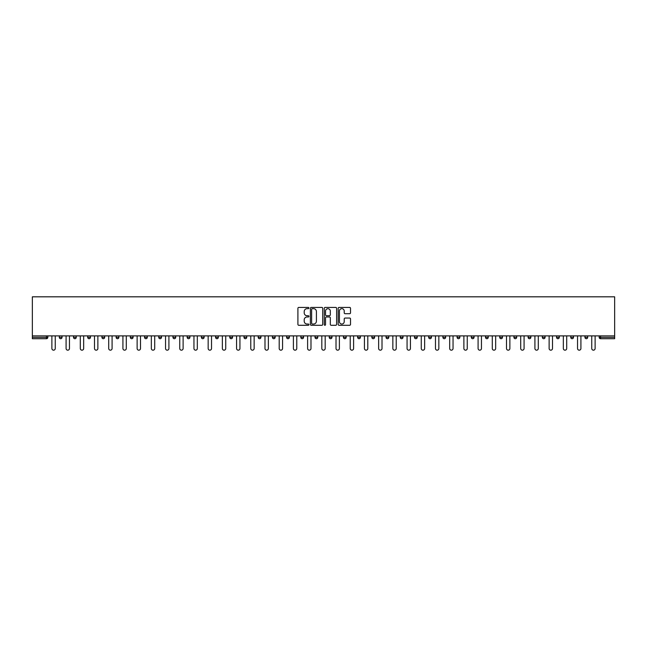<?xml version="1.0" encoding="UTF-8"?>
<svg xmlns="http://www.w3.org/2000/svg" width="647" height="647" viewBox="0 0 647 647"><rect width="100%" height="100%" fill="white"/><g stroke="black" fill="none" stroke-linecap="round" stroke-linejoin="round"><path stroke-width="0.97" d="M308.926 308.037A0.623 0.623 0 0 0 308.304 307.414L298.809 307.414A0.898 0.898 0 0 0 297.911 308.304L297.911 324.398A0.898 0.898 0 0 0 298.809 325.287L308.304 325.287A0.623 0.623 0 0 0 308.926 324.665A0.623 0.623 0 0 0 308.304 324.042L307.074 324.042A2.863 2.863 0 0 1 304.211 321.179L304.211 319.836A2.863 2.863 0 0 1 307.074 316.973L308.304 316.973A0.623 0.623 0 0 0 308.926 316.351A0.623 0.623 0 0 0 308.304 315.728L307.074 315.728A2.863 2.863 0 0 1 304.211 312.865L304.211 311.522A2.863 2.863 0 0 1 307.074 308.659L308.304 308.659A0.623 0.623 0 0 0 308.926 308.037M349.623 313.714A0.898 0.898 0 0 0 350.52 312.816L350.52 308.304A0.898 0.898 0 0 0 349.623 307.414L339.077 307.414A0.898 0.898 0 0 0 338.179 308.304L338.179 324.398A0.898 0.898 0 0 0 339.077 325.287L349.623 325.287A0.898 0.898 0 0 0 350.52 324.398L350.52 318.947A0.898 0.898 0 0 0 349.623 318.049L345.11 318.049A0.898 0.898 0 0 0 344.22 318.947L344.22 321.648A2.394 2.394 0 0 1 341.826 324.042A2.394 2.394 0 0 1 339.432 321.648L339.432 311.053A2.394 2.394 0 0 1 341.826 308.659A2.394 2.394 0 0 1 344.22 311.053L344.22 312.816A0.898 0.898 0 0 0 345.11 313.714L349.623 313.714M614.65 335.882L32.35 335.882L32.35 296.819L614.65 296.819L614.65 338.713L600.537 338.713A1.367 1.367 0 0 1 599.171 337.346L599.171 335.882M322.716 308.304A0.898 0.898 0 0 0 321.826 307.414L311.28 307.414A0.898 0.898 0 0 0 310.382 308.304L310.382 324.398A0.898 0.898 0 0 0 311.28 325.287L321.826 325.287A0.898 0.898 0 0 0 322.716 324.398L322.716 308.304M325.174 307.414L335.72 307.414A0.898 0.898 0 0 1 336.618 308.304L336.618 324.398A0.898 0.898 0 0 1 335.72 325.287L331.207 325.287A0.898 0.898 0 0 1 330.318 324.398L330.318 317.871A0.898 0.898 0 0 0 329.42 316.973L326.428 316.973A0.898 0.898 0 0 0 325.53 317.871L325.53 324.665A0.623 0.623 0 0 1 324.907 325.287A0.623 0.623 0 0 1 324.284 324.665L324.284 308.304A0.898 0.898 0 0 1 325.174 307.414M47.829 335.882L47.829 337.346A1.367 1.367 0 0 1 46.463 338.713L32.35 338.713L32.35 337.346L46.463 337.346L46.463 335.882M32.35 335.882L32.35 337.346M62.039 335.882L62.039 337.346L59.306 337.346A1.367 1.367 0 0 0 60.672 338.713A1.367 1.367 0 0 1 59.306 337.346L59.306 335.882M46.463 338.713A1.367 1.367 0 0 0 47.829 337.346A1.367 1.367 0 0 1 46.463 338.713L46.463 337.346L47.829 337.346M73.515 335.882L73.515 337.346L73.515 335.882M76.249 335.882L76.249 337.346L76.249 335.882M90.451 335.882L90.451 337.346L87.717 337.346A1.367 1.367 0 0 0 89.084 338.713A1.367 1.367 0 0 1 87.717 337.346L87.717 335.882M101.927 335.882L101.927 337.346L101.927 335.882M104.66 335.882L104.66 337.346A1.367 1.367 0 0 1 103.294 338.713A1.367 1.367 0 0 1 101.927 337.346A1.367 1.367 0 0 0 103.294 338.713A1.367 1.367 0 0 0 104.66 337.346A1.367 1.367 0 0 1 103.294 338.713A1.367 1.367 0 0 1 101.927 337.346L104.66 337.346M116.136 337.346A1.367 1.367 0 0 0 117.503 338.713A1.367 1.367 0 0 0 118.87 337.346A1.367 1.367 0 0 1 117.503 338.713A1.367 1.367 0 0 0 118.87 337.346L118.87 335.882L118.87 337.346L116.136 337.346A1.367 1.367 0 0 0 117.503 338.713A1.367 1.367 0 0 1 116.136 337.346L116.136 335.882M133.072 335.882L133.072 337.346A1.367 1.367 0 0 1 131.705 338.713A1.367 1.367 0 0 1 130.338 337.346L130.338 335.882M145.915 338.713A1.367 1.367 0 0 0 147.281 337.346L147.281 335.882L147.281 337.346A1.367 1.367 0 0 1 145.915 338.713A1.367 1.367 0 0 1 144.548 337.346L144.548 335.882M161.483 335.882L161.483 337.346A1.367 1.367 0 0 1 160.124 338.713A1.367 1.367 0 0 1 158.758 337.346L158.758 335.882M175.693 335.882L175.693 337.346A1.367 1.367 0 0 1 174.326 338.713A1.367 1.367 0 0 1 172.959 337.346L172.959 335.882M188.536 338.713A1.367 1.367 0 0 0 189.903 337.346L189.903 335.882L189.903 337.346A1.367 1.367 0 0 1 188.536 338.713A1.367 1.367 0 0 1 187.169 337.346L187.169 335.882M204.104 335.882L204.104 337.346A1.367 1.367 0 0 1 202.746 338.713A1.367 1.367 0 0 1 201.379 337.346L201.379 335.882M218.314 335.882L218.314 337.346A1.367 1.367 0 0 1 216.947 338.713A1.367 1.367 0 0 1 215.58 337.346L215.58 335.882M232.524 335.882L232.524 337.346L229.79 337.346A1.367 1.367 0 0 0 231.157 338.713A1.367 1.367 0 0 1 229.79 337.346L229.79 335.882M246.725 335.882L246.725 337.346A1.367 1.367 0 0 1 245.359 338.713A1.367 1.367 0 0 1 244 337.346L244 335.882M260.935 335.882L260.935 337.346A1.367 1.367 0 0 1 259.568 338.713A1.367 1.367 0 0 1 258.202 337.346L258.202 335.882M275.145 335.882L275.145 337.346A1.367 1.367 0 0 1 273.778 338.713A1.367 1.367 0 0 1 272.411 337.346L272.411 335.882M287.98 338.713A1.367 1.367 0 0 0 289.346 337.346L289.346 335.882L289.346 337.346A1.367 1.367 0 0 1 287.98 338.713A1.367 1.367 0 0 1 286.613 337.346L286.613 335.882M303.556 335.882L303.556 337.346A1.367 1.367 0 0 1 302.189 338.713A1.367 1.367 0 0 1 300.823 337.346L300.823 335.882M317.766 335.882L317.766 337.346A1.367 1.367 0 0 1 316.399 338.713A1.367 1.367 0 0 1 315.032 337.346L315.032 335.882M329.234 335.882L329.234 337.346L329.234 335.882M331.968 335.882L331.968 337.346A1.367 1.367 0 0 1 330.601 338.713A1.367 1.367 0 0 1 329.234 337.346L331.968 337.346A1.367 1.367 0 0 1 330.601 338.713M343.444 335.882L343.444 337.346L343.444 335.882M346.177 335.882L346.177 337.346A1.367 1.367 0 0 1 344.811 338.713A1.367 1.367 0 0 1 343.444 337.346L346.177 337.346A1.367 1.367 0 0 1 344.811 338.713M357.654 335.882L357.654 337.346L357.654 335.882M360.387 335.882L360.387 337.346L360.387 335.882M371.855 335.882L371.855 337.346L371.855 335.882M374.589 335.882L374.589 337.346L374.589 335.882M388.798 335.882L388.798 337.346A1.367 1.367 0 0 1 387.432 338.713A1.367 1.367 0 0 1 386.065 337.346L386.065 335.882M403 335.882L403 337.346L400.275 337.346A1.367 1.367 0 0 0 401.641 338.713A1.367 1.367 0 0 1 400.275 337.346L400.275 335.882M417.21 335.882L417.21 337.346A1.367 1.367 0 0 1 415.843 338.713A1.367 1.367 0 0 1 414.476 337.346L414.476 335.882M428.686 335.882L428.686 337.346L428.686 335.882M431.42 335.882L431.42 337.346L431.42 335.882M445.621 335.882L445.621 337.346A1.367 1.367 0 0 1 444.254 338.713A1.367 1.367 0 0 1 442.896 337.346L442.896 335.882M459.831 335.882L459.831 337.346L457.097 337.346A1.367 1.367 0 0 0 458.464 338.713A1.367 1.367 0 0 1 457.097 337.346L457.097 335.882M474.041 335.882L474.041 337.346A1.367 1.367 0 0 1 472.674 338.713A1.367 1.367 0 0 1 471.307 337.346L471.307 335.882M488.242 335.882L488.242 337.346L485.517 337.346A1.367 1.367 0 0 0 486.876 338.713A1.367 1.367 0 0 1 485.517 337.346L485.517 335.882M502.452 335.882L502.452 337.346A1.367 1.367 0 0 1 501.085 338.713A1.367 1.367 0 0 1 499.719 337.346L499.719 335.882M516.662 335.882L516.662 337.346L513.928 337.346A1.367 1.367 0 0 0 515.295 338.713A1.367 1.367 0 0 1 513.928 337.346L513.928 335.882M530.863 335.882L530.863 337.346A1.367 1.367 0 0 1 529.497 338.713A1.367 1.367 0 0 1 528.13 337.346L528.13 335.882M545.073 335.882L545.073 337.346L542.34 337.346A1.367 1.367 0 0 0 543.706 338.713A1.367 1.367 0 0 1 542.34 337.346L542.34 335.882M559.283 335.882L559.283 337.346L556.549 337.346A1.367 1.367 0 0 0 557.916 338.713A1.367 1.367 0 0 1 556.549 337.346L556.549 335.882M573.485 335.882L573.485 337.346L570.751 337.346A1.367 1.367 0 0 0 572.118 338.713A1.367 1.367 0 0 1 570.751 337.346L570.751 335.882M587.694 335.882L587.694 337.346A1.367 1.367 0 0 1 586.328 338.713A1.367 1.367 0 0 1 584.961 337.346L584.961 335.882M62.039 337.346A1.367 1.367 0 0 1 60.672 338.713A1.367 1.367 0 0 0 62.039 337.346A1.367 1.367 0 0 1 60.672 338.713A1.367 1.367 0 0 1 59.306 337.346M74.882 338.713A1.367 1.367 0 0 1 73.515 337.346A1.367 1.367 0 0 0 74.882 338.713A1.367 1.367 0 0 0 76.249 337.346A1.367 1.367 0 0 1 74.882 338.713A1.367 1.367 0 0 1 73.515 337.346L76.249 337.346A1.367 1.367 0 0 1 74.882 338.713M90.451 337.346A1.367 1.367 0 0 1 89.084 338.713A1.367 1.367 0 0 0 90.451 337.346A1.367 1.367 0 0 1 89.084 338.713A1.367 1.367 0 0 1 87.717 337.346M231.157 338.713A1.367 1.367 0 0 0 232.524 337.346A1.367 1.367 0 0 1 231.157 338.713A1.367 1.367 0 0 1 229.79 337.346M359.02 338.713A1.367 1.367 0 0 1 357.654 337.346A1.367 1.367 0 0 0 359.02 338.713A1.367 1.367 0 0 0 360.387 337.346A1.367 1.367 0 0 1 359.02 338.713A1.367 1.367 0 0 1 357.654 337.346L360.387 337.346M373.222 338.713A1.367 1.367 0 0 1 371.855 337.346A1.367 1.367 0 0 0 373.222 338.713A1.367 1.367 0 0 0 374.589 337.346A1.367 1.367 0 0 1 373.222 338.713A1.367 1.367 0 0 1 371.855 337.346L374.589 337.346A1.367 1.367 0 0 1 373.222 338.713M403 337.346A1.367 1.367 0 0 1 401.641 338.713A1.367 1.367 0 0 0 403 337.346A1.367 1.367 0 0 1 401.641 338.713A1.367 1.367 0 0 1 400.275 337.346M430.053 338.713A1.367 1.367 0 0 1 428.686 337.346A1.367 1.367 0 0 0 430.053 338.713A1.367 1.367 0 0 0 431.42 337.346A1.367 1.367 0 0 1 430.053 338.713A1.367 1.367 0 0 1 428.686 337.346L431.42 337.346M458.464 338.713A1.367 1.367 0 0 0 459.831 337.346A1.367 1.367 0 0 1 458.464 338.713A1.367 1.367 0 0 1 457.097 337.346M488.242 337.346A1.367 1.367 0 0 1 486.876 338.713A1.367 1.367 0 0 0 488.242 337.346A1.367 1.367 0 0 1 486.876 338.713A1.367 1.367 0 0 1 485.517 337.346M515.295 338.713A1.367 1.367 0 0 0 516.662 337.346A1.367 1.367 0 0 1 515.295 338.713A1.367 1.367 0 0 1 513.928 337.346M529.497 338.713A1.367 1.367 0 0 0 530.863 337.346A1.367 1.367 0 0 1 529.497 338.713M543.706 338.713A1.367 1.367 0 0 0 545.073 337.346A1.367 1.367 0 0 1 543.706 338.713A1.367 1.367 0 0 1 542.34 337.346M557.916 338.713A1.367 1.367 0 0 0 559.283 337.346A1.367 1.367 0 0 1 557.916 338.713A1.367 1.367 0 0 1 556.549 337.346M572.118 338.713A1.367 1.367 0 0 0 573.485 337.346A1.367 1.367 0 0 1 572.118 338.713A1.367 1.367 0 0 1 570.751 337.346M312.258 308.659A0.623 0.623 0 0 0 311.636 309.29L311.636 323.411A0.623 0.623 0 0 0 312.258 324.042L313.552 324.042A2.863 2.863 0 0 0 316.415 321.179L316.415 311.522A2.863 2.863 0 0 0 313.552 308.659L312.258 308.659M330.318 311.102A2.394 2.394 0 0 0 327.924 308.708A2.394 2.394 0 0 0 325.53 311.102L325.53 314.83A0.898 0.898 0 0 0 326.428 315.728L329.42 315.728A0.898 0.898 0 0 0 330.318 314.83L330.318 311.102M51.881 335.882L51.881 348.498A1.682 1.682 0 0 0 53.572 350.181A1.682 1.682 0 0 0 55.254 348.498L55.254 335.882M66.091 335.882L66.091 348.498A1.682 1.682 0 0 0 67.773 350.181A1.682 1.682 0 0 0 69.464 348.498L69.464 335.882M80.301 335.882L80.301 348.498A1.682 1.682 0 0 0 81.983 350.181A1.682 1.682 0 0 0 83.665 348.498L83.665 335.882M94.502 335.882L94.502 348.498A1.682 1.682 0 0 0 96.193 350.181A1.682 1.682 0 0 0 97.875 348.498L97.875 335.882M108.712 335.882L108.712 348.498A1.682 1.682 0 0 0 110.394 350.181A1.682 1.682 0 0 0 112.085 348.498L112.085 335.882M122.922 335.882L122.922 348.498A1.682 1.682 0 0 0 124.604 350.181A1.682 1.682 0 0 0 126.286 348.498L126.286 335.882M137.124 335.882L137.124 348.498A1.682 1.682 0 0 0 138.814 350.181A1.682 1.682 0 0 0 140.496 348.498L140.496 335.882M151.333 335.882L151.333 348.498A1.682 1.682 0 0 0 153.015 350.181A1.682 1.682 0 0 0 154.706 348.498L154.706 335.882M165.543 335.882L165.543 348.498A1.682 1.682 0 0 0 167.225 350.181A1.682 1.682 0 0 0 168.907 348.498L168.907 335.882M179.745 335.882L179.745 348.498A1.682 1.682 0 0 0 181.435 350.181A1.682 1.682 0 0 0 183.117 348.498L183.117 335.882M193.954 335.882L193.954 348.498A1.682 1.682 0 0 0 195.637 350.181A1.682 1.682 0 0 0 197.319 348.498L197.319 335.882M208.164 335.882L208.164 348.498A1.682 1.682 0 0 0 209.846 350.181A1.682 1.682 0 0 0 211.529 348.498L211.529 335.882M222.366 335.882L222.366 348.498A1.682 1.682 0 0 0 224.048 350.181A1.682 1.682 0 0 0 225.738 348.498L225.738 335.882M236.576 335.882L236.576 348.498A1.682 1.682 0 0 0 238.258 350.181A1.682 1.682 0 0 0 239.94 348.498L239.94 335.882M250.777 335.882L250.777 348.498A1.682 1.682 0 0 0 252.467 350.181A1.682 1.682 0 0 0 254.15 348.498L254.15 335.882M264.987 335.882L264.987 348.498A1.682 1.682 0 0 0 266.669 350.181A1.682 1.682 0 0 0 268.359 348.498L268.359 335.882M279.197 335.882L279.197 348.498A1.682 1.682 0 0 0 280.879 350.181A1.682 1.682 0 0 0 282.561 348.498L282.561 335.882M293.398 335.882L293.398 348.498A1.682 1.682 0 0 0 295.089 350.181A1.682 1.682 0 0 0 296.771 348.498L296.771 335.882M307.608 335.882L307.608 348.498A1.682 1.682 0 0 0 309.29 350.181A1.682 1.682 0 0 0 310.981 348.498L310.981 335.882M321.818 335.882L321.818 348.498A1.682 1.682 0 0 0 323.5 350.181A1.682 1.682 0 0 0 325.182 348.498L325.182 335.882M336.019 335.882L336.019 348.498A1.682 1.682 0 0 0 337.71 350.181A1.682 1.682 0 0 0 339.392 348.498L339.392 335.882M350.229 335.882L350.229 348.498A1.682 1.682 0 0 0 351.911 350.181A1.682 1.682 0 0 0 353.602 348.498L353.602 335.882M364.439 335.882L364.439 348.498A1.682 1.682 0 0 0 366.121 350.181A1.682 1.682 0 0 0 367.803 348.498L367.803 335.882M378.641 335.882L378.641 348.498A1.682 1.682 0 0 0 380.331 350.181A1.682 1.682 0 0 0 382.013 348.498L382.013 335.882M392.85 335.882L392.85 348.498A1.682 1.682 0 0 0 394.533 350.181A1.682 1.682 0 0 0 396.223 348.498L396.223 335.882M407.06 335.882L407.06 348.498A1.682 1.682 0 0 0 408.742 350.181A1.682 1.682 0 0 0 410.424 348.498L410.424 335.882M421.262 335.882L421.262 348.498A1.682 1.682 0 0 0 422.952 350.181A1.682 1.682 0 0 0 424.634 348.498L424.634 335.882M435.471 335.882L435.471 348.498A1.682 1.682 0 0 0 437.154 350.181A1.682 1.682 0 0 0 438.836 348.498L438.836 335.882M449.681 335.882L449.681 348.498A1.682 1.682 0 0 0 451.363 350.181A1.682 1.682 0 0 0 453.046 348.498L453.046 335.882M463.883 335.882L463.883 348.498A1.682 1.682 0 0 0 465.565 350.181A1.682 1.682 0 0 0 467.255 348.498L467.255 335.882M478.093 335.882L478.093 348.498A1.682 1.682 0 0 0 479.775 350.181A1.682 1.682 0 0 0 481.457 348.498L481.457 335.882M492.294 335.882L492.294 348.498A1.682 1.682 0 0 0 493.984 350.181A1.682 1.682 0 0 0 495.667 348.498L495.667 335.882M506.504 335.882L506.504 348.498A1.682 1.682 0 0 0 508.186 350.181A1.682 1.682 0 0 0 509.876 348.498L509.876 335.882M520.714 335.882L520.714 348.498A1.682 1.682 0 0 0 522.396 350.181A1.682 1.682 0 0 0 524.078 348.498L524.078 335.882M534.915 335.882L534.915 348.498A1.682 1.682 0 0 0 536.606 350.181A1.682 1.682 0 0 0 538.288 348.498L538.288 335.882M549.125 335.882L549.125 348.498A1.682 1.682 0 0 0 550.807 350.181A1.682 1.682 0 0 0 552.498 348.498L552.498 335.882M563.335 335.882L563.335 348.498A1.682 1.682 0 0 0 565.017 350.181A1.682 1.682 0 0 0 566.699 348.498L566.699 335.882M577.536 335.882L577.536 348.498A1.682 1.682 0 0 0 579.227 350.181A1.682 1.682 0 0 0 580.909 348.498L580.909 335.882M591.746 335.882L591.746 348.498A1.682 1.682 0 0 0 593.428 350.181A1.682 1.682 0 0 0 595.119 348.498L595.119 335.882M600.537 335.882L600.537 337.346L614.65 337.346M599.171 337.346L600.537 337.346L600.537 338.713M131.705 338.713A1.367 1.367 0 0 0 133.072 337.346L130.338 337.346M147.281 337.346L144.548 337.346M160.124 338.713A1.367 1.367 0 0 0 161.483 337.346L158.758 337.346M174.326 338.713A1.367 1.367 0 0 0 175.693 337.346L172.959 337.346M189.903 337.346L187.169 337.346M202.746 338.713A1.367 1.367 0 0 0 204.104 337.346L201.379 337.346M216.947 338.713A1.367 1.367 0 0 0 218.314 337.346L215.58 337.346M245.359 338.713A1.367 1.367 0 0 0 246.725 337.346L244 337.346M259.568 338.713A1.367 1.367 0 0 0 260.935 337.346L258.202 337.346M273.778 338.713A1.367 1.367 0 0 0 275.145 337.346L272.411 337.346M289.346 337.346L286.613 337.346M302.189 338.713A1.367 1.367 0 0 0 303.556 337.346L300.823 337.346M316.399 338.713A1.367 1.367 0 0 0 317.766 337.346L315.032 337.346M387.432 338.713A1.367 1.367 0 0 0 388.798 337.346L386.065 337.346M415.843 338.713A1.367 1.367 0 0 0 417.21 337.346L414.476 337.346M444.254 338.713A1.367 1.367 0 0 0 445.621 337.346L442.896 337.346M472.674 338.713A1.367 1.367 0 0 0 474.041 337.346L471.307 337.346M501.085 338.713A1.367 1.367 0 0 0 502.452 337.346L499.719 337.346M530.863 337.346L528.13 337.346M586.328 338.713A1.367 1.367 0 0 0 587.694 337.346L584.961 337.346"/></g></svg>
